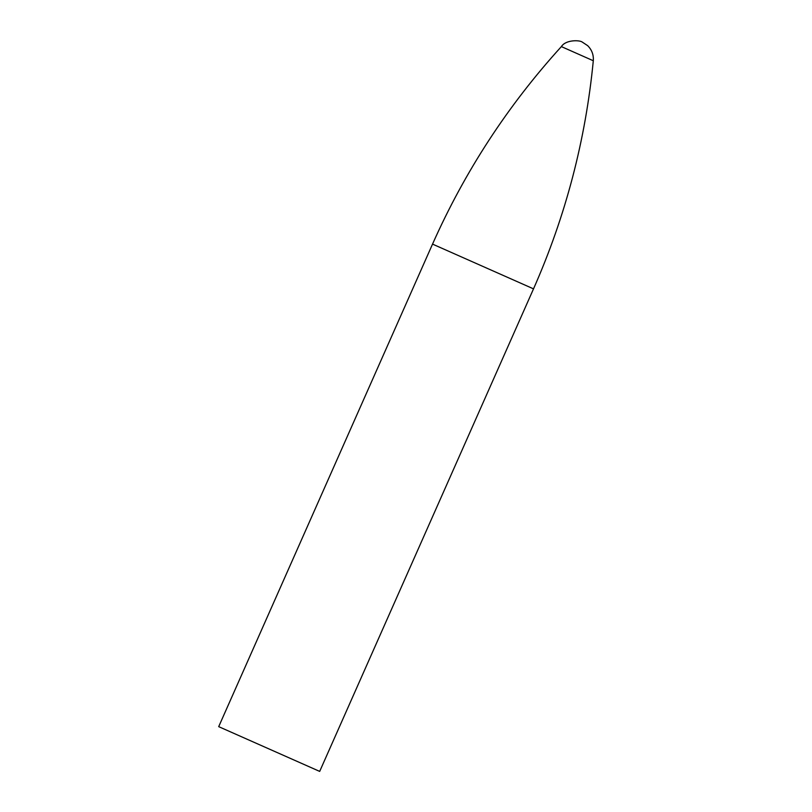 <?xml version="1.0" encoding="UTF-8"?>
<svg xmlns="http://www.w3.org/2000/svg" width="812" height="812" viewBox="0 0 812 812"><rect width="100%" height="100%" fill="white"/><g stroke="black" fill="none" stroke-linecap="round" stroke-linejoin="round"><path stroke-width="1.22" d="M533.514 288.859L432.532 244.107L218.702 726.649L319.684 771.4L533.514 288.859C565.69 216.033 585.614 139.999 593.298 60.748C593.724 54.851 591.846 49.826 587.665 45.655L582.295 42.102C579.859 40.032 565.822 39.524 561.366 46.599L593.298 60.748M432.532 244.107C464.87 171.352 507.815 105.519 561.366 46.599"/></g></svg>
